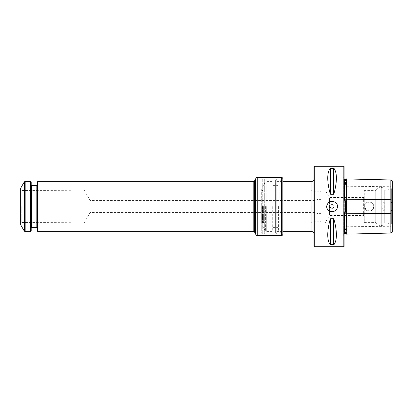 <?xml version="1.0" encoding="UTF-8"?>
<svg xmlns="http://www.w3.org/2000/svg" width="413" height="413" viewBox="0 0 413 413"><rect width="100%" height="100%" fill="white"/><g stroke="black" fill="none" stroke-linecap="round" stroke-linejoin="round"><path stroke-width="0.31" stroke-dasharray="2.06 1.55" d="M282.848 233.629L282.848 231.616M311.03 206.5L311.03 222.277L311.03 206.5M311.98 181.384L311.98 231.616M364.22 196.552L364.22 216.448L364.22 196.552L363.652 197.543L363.652 215.457L363.652 197.543L329.44 197.543L329.44 215.457L329.44 197.543L325.041 189.923L325.041 223.077L325.041 189.923L311.98 189.923M313.994 166.62L313.994 246.38M385.923 206.5L385.923 222.576L385.923 206.5M390.827 179.965L390.827 202.04L384.312 201.911C381.292 204.977 381.292 208.038 384.312 211.089L390.827 210.96L390.827 233.035M346.419 234.145L346.419 178.855M373.073 203.79L374.002 206.5C374.147 211.9 365.438 212.747 364.369 207.548C363.037 202.685 370.337 199.784 373.073 203.79M364.725 207.176L364.725 205.824A4.569 4.569 0 0 1 369.583 201.942A4.569 4.569 0 0 1 373.817 206.5A4.569 4.569 0 0 1 368.907 211.058A4.569 4.569 0 0 1 364.725 205.824L364.725 207.176L366.388 210.067L369.583 211.058L372.593 209.613L373.817 206.5L372.593 203.387L369.583 201.942L366.388 202.933L364.725 205.824L364.725 207.176A4.569 4.569 0 0 0 369.697 211.048A4.569 4.569 0 0 0 373.811 206.273A4.569 4.569 0 0 0 369.243 201.931A4.569 4.569 0 0 0 364.725 207.176L364.725 222.576L364.725 207.176M343.828 246.685L343.828 166.315M314.293 166.315L314.293 246.685M334.086 206.5C332.744 209.092 331.407 209.092 330.064 206.5C331.402 203.908 332.744 203.908 334.086 206.5A2.008 2.008 0 0 0 332.073 204.492A2.008 2.008 0 0 0 330.064 206.5A2.008 2.008 0 0 0 332.073 208.508A2.008 2.008 0 0 0 334.086 206.5M333.988 168.396C337.214 172.892 337.214 181.343 333.988 193.743L333.988 168.396L330.163 168.396C326.936 172.892 326.936 181.343 330.163 193.743L330.596 194.27L333.554 194.27L333.988 193.743M333.988 219.257C337.214 231.657 337.214 240.108 333.988 244.604L333.988 219.257L333.554 218.73L330.596 218.73L330.163 219.257C326.936 231.657 326.936 240.108 330.163 244.604L333.988 244.604M344.23 212.891L344.23 234.109L345.444 233.779C346.048 233.133 346.048 231.45 345.444 228.725C345.371 227.837 345 227.527 344.328 227.8L344.328 185.2C345 185.473 345.371 185.163 345.444 184.275C346.048 181.56 346.048 179.872 345.444 179.221L344.328 178.989M344.328 179.041L344.23 200.109M344.23 234.073L344.23 235.364L343.73 236.236L344.024 236.948L344.024 176.052L344.127 237.052M344.127 175.948L343.73 176.764L343.73 236.236L343.73 176.764L344.23 177.636L344.23 178.927M392.35 224.94L392.35 188.06L392.35 224.94L391.333 224.022L391.333 188.978L391.333 224.022L384.916 222.576L384.916 190.424L384.916 222.576L384.291 222.932L384.291 190.068L384.291 222.932C383.961 224.569 382.965 225.457 381.297 225.586L381.297 187.414L381.297 225.586L380.037 225.586L380.037 187.414L380.037 225.586L377.905 224.703L377.905 188.297L377.905 224.703L375.773 222.576L375.773 190.424L375.773 222.576L364.725 222.576L364.22 222.07L364.22 190.93L364.22 222.07M392.35 232.101L392.35 210.016L390.827 210.96M390.827 202.04L392.35 202.984L392.35 210.016M392.35 202.984L392.35 180.899M384.312 201.911L384.312 211.089M346.239 233.964L346.239 179.036M344.328 227.8L344.328 185.2M344.23 185.318L344.23 227.682M344.127 246.38L344.127 166.62M255.724 234.125L255.724 178.875M255.724 212.53L255.724 233.98M21.187 206.5L21.187 222.519L21.187 206.5M20.65 206.5L20.65 223.139L20.65 206.5M90.132 206.5L90.132 212.53L90.132 206.5M84.04 206.5L84.04 189.923L84.04 206.5M70.881 206.5L70.881 223.077L70.881 206.5M37.325 231.063L37.325 181.937M37.877 231.616L37.877 181.384M30.645 181.384L30.645 231.616M31.197 181.937L31.197 231.063M37.325 206.5L37.325 228.1L37.325 206.5M31.197 206.5L31.197 228.1L31.197 206.5M20.65 224.786L20.65 188.214M320.018 206.5L320.018 221.822L320.018 206.5M321.025 206.5L321.025 221.239L321.025 206.5M317.003 206.5L317.003 213.531L317.003 206.5M316.002 206.5L316.002 212.53L316.002 206.5M311.82 206.5L311.82 221.822L311.82 206.5M281.847 181.839L281.847 231.616L281.847 181.839M279.833 181.839L279.833 231.616L279.833 181.839M281.847 180.853L281.847 232.617L281.847 180.853M279.833 180.853L279.833 232.617L279.833 180.853M267.779 180.357L267.779 233.123L267.779 180.357M275.616 180.357L275.616 233.123L275.616 180.357M276.824 180.357L276.824 233.123L276.824 180.357M276.824 181.839L276.824 231.616L276.824 181.839M278.981 181.839L278.981 231.616L278.981 181.839M262.756 180.171L262.756 233.309L262.756 180.171M261.754 206.5L261.754 233.309L261.754 206.5M272.301 206.5L272.301 231.063L272.301 206.5M278.429 206.5L278.429 231.063L278.429 206.5M271.749 206.5L271.749 231.616L271.749 206.5M263.628 206.5L263.628 222.514L263.628 206.5M262.291 206.5L262.291 222.519L262.291 206.5M392.35 225.797L390.827 226.262L344.23 226.799M392.35 187.203L390.827 186.738L344.23 186.201M364.725 205.824L364.725 190.424L364.725 205.824M345.444 184.275L345.444 179.221M345.444 233.779L345.444 228.725M333.554 244.78L333.554 218.73M330.596 244.78L330.596 218.73M330.163 244.604L330.163 219.257M333.554 194.27L333.554 168.22M330.596 194.27L330.596 168.22M330.163 193.743L330.163 168.396M257.232 235.632L257.232 177.368M281.341 177.368L281.341 235.632M253.809 231.616L253.809 181.384M254.506 232.018L254.506 180.982M24.305 181.885L24.305 231.115M25.172 181.384L25.172 231.616M36.824 227.594L36.824 185.406M31.703 185.406L31.703 227.594M255.492 179.273L255.492 233.727M280.138 180.553L280.138 232.922L280.138 180.553M281.542 180.553L281.542 232.922L281.542 180.553M266.158 179.438L266.158 234.057L266.158 179.438M276.22 180.016L276.22 233.469L276.22 180.016M265.905 179.371L265.905 234.125L265.905 179.371M264.305 179.371L264.305 234.125L264.305 179.371M264.052 179.438L264.052 234.057L264.052 179.438M272.802 206.5L272.802 227.594L272.802 206.5M277.928 206.5L277.928 227.594L277.928 206.5M266.277 206.5L266.277 231.616L266.277 206.5M265.409 206.5L265.409 231.115L265.409 206.5M261.703 206.5L261.703 223.288L261.703 206.5M262.498 206.5L262.498 222.375L262.498 206.5M263.024 206.5L263.024 222.375L263.024 206.5M263.179 206.5L263.179 222.395L263.179 206.5M311.98 190.729L311.03 190.723L311.82 191.178L320.018 191.178L321.025 191.761M311.98 222.271L311.03 222.277L311.82 221.822L320.018 221.822L321.025 221.239M364.22 216.448L363.652 215.457L329.44 215.457L325.041 223.077L311.98 223.077M364.22 190.93L364.725 190.424L375.773 190.424L377.905 188.297L380.037 187.414L381.297 187.414C382.965 187.543 383.961 188.431 384.291 190.068L385.923 190.424L391.333 188.978L392.35 188.06M70.881 222.271L21.187 222.519L20.65 223.139M70.881 190.729L21.187 190.481L20.65 189.861M321.025 198.462C320.627 199.355 320.292 199.691 320.018 199.469L317.003 199.469L316.002 200.47L90.132 200.47L84.04 189.923L70.881 189.923M321.025 214.538C320.627 213.645 320.292 213.309 320.018 213.531L317.003 213.531L316.002 212.53L90.132 212.53L84.04 223.077L70.881 223.077M279.833 231.616L281.847 231.616M279.833 181.384L281.847 181.384M281.847 232.617L281.542 232.922L279.833 232.617M281.847 180.383L281.542 180.078L279.833 180.383M276.824 179.877L276.22 179.531L275.616 179.877L267.779 179.877L265.905 178.875L264.305 178.875L262.756 179.691L261.754 179.691M276.824 233.123L276.22 233.469L275.616 233.123L267.779 233.123L265.905 234.125L264.305 234.125L262.756 233.309L261.754 233.309M276.824 231.616L278.981 231.616L278.429 231.063M276.824 181.384L278.981 181.384L278.429 181.937M278.429 228.1L277.928 227.594L272.802 227.594L272.301 228.1M278.429 184.9L277.928 185.406L272.802 185.406L272.301 184.9M272.301 181.937L271.749 181.384L266.277 181.384L265.409 181.885L261.754 188.214M272.301 231.063L271.749 231.616L266.277 231.616L265.409 231.115L261.754 224.786M261.754 223.66L261.692 189.825L261.692 223.175L262.498 222.375L263.628 222.514L262.291 222.519L261.754 223.139M261.754 189.34L261.692 189.825L262.498 190.625L263.628 190.486L262.291 190.481L261.754 189.861"/><path stroke-width="0.62" d="M282.848 233.629L282.848 178.875L282.848 231.616L311.98 231.616L311.98 181.384C313.204 181.266 313.875 180.595 313.994 179.376M314.293 246.685L313.994 246.38L313.994 166.62L314.293 166.315L343.828 166.315L343.828 246.685L314.293 246.685L314.293 166.315M337.571 206.5C337.504 204.714 336.729 203.31 335.248 202.287C330.668 200.377 327.777 201.781 326.58 206.5C326.982 209.706 328.815 211.425 332.073 211.662C335.335 211.425 337.163 209.706 337.571 206.5M333.988 244.604C337.214 240.108 337.214 231.657 333.988 219.257L333.988 244.604L330.163 244.604C326.936 240.108 326.936 231.657 330.163 219.257L330.596 218.73L333.554 218.73L333.988 219.257M333.988 193.743C337.214 181.343 337.214 172.892 333.988 168.396L333.988 193.743L333.554 194.27L330.596 194.27L330.163 193.743C326.936 181.343 326.936 172.892 330.163 168.396L333.988 168.396M390.827 179.965L392.35 180.899L392.35 232.101L390.827 233.035L390.827 179.965L344.23 178.891M346.239 179.036L346.239 233.964L344.23 234.109M344.127 177.569L344.328 200.341C345 200.047 345.371 200.413 345.444 201.446L345.444 211.554C345.366 212.587 345 212.958 344.328 212.659L344.328 234.011M344.328 178.989L344.328 200.341M344.127 235.431L344.328 212.659M346.419 178.855L346.239 233.964M390.827 233.035L346.419 234.145M343.828 166.315L344.127 166.62L344.127 246.38L343.828 246.685M257.232 235.632L257.232 177.368C256.318 177.456 255.812 177.957 255.724 178.875L255.724 234.125C255.812 235.043 256.318 235.544 257.232 235.632L281.341 235.632L281.341 177.368C282.26 177.456 282.76 177.957 282.848 178.875M37.877 181.384L37.877 231.616L37.325 231.063L37.325 181.937L37.877 181.384L253.809 181.384L254.506 180.982L254.506 232.018L255.724 233.98L255.724 212.53M30.645 231.616L30.645 181.384L31.197 181.937L31.197 231.063L30.645 231.616L25.172 231.616L25.172 181.384L30.645 181.384M24.305 181.885L20.65 188.214L20.65 224.786L24.305 231.115L24.305 181.885L25.172 181.384M392.35 200.191L390.827 199.727L344.23 199.19M392.35 212.809L390.827 213.273L344.23 213.81M345.444 201.446L345.444 211.554M333.554 168.22L333.554 194.27M330.596 168.22L330.596 194.27M330.163 168.396L330.163 193.743M333.554 218.73L333.554 244.78M330.596 218.73L330.596 244.78M330.163 219.257L330.163 244.604M253.809 181.384L253.809 231.616L254.506 232.018M31.197 228.1L31.703 227.594L31.703 185.406L36.824 185.406L36.824 227.594L37.325 228.1M255.492 233.727L255.492 179.273L254.506 180.982M282.848 181.384L311.98 181.384M311.98 231.616C313.204 231.734 313.875 232.405 313.994 233.624M281.341 235.632C282.26 235.544 282.76 235.043 282.848 234.125M257.232 177.368L281.341 177.368M24.305 231.115L25.172 231.616M36.824 185.406L37.325 184.9M31.703 185.406L31.197 184.9M31.703 227.594L36.824 227.594M37.877 231.616L253.809 231.616"/></g></svg>
